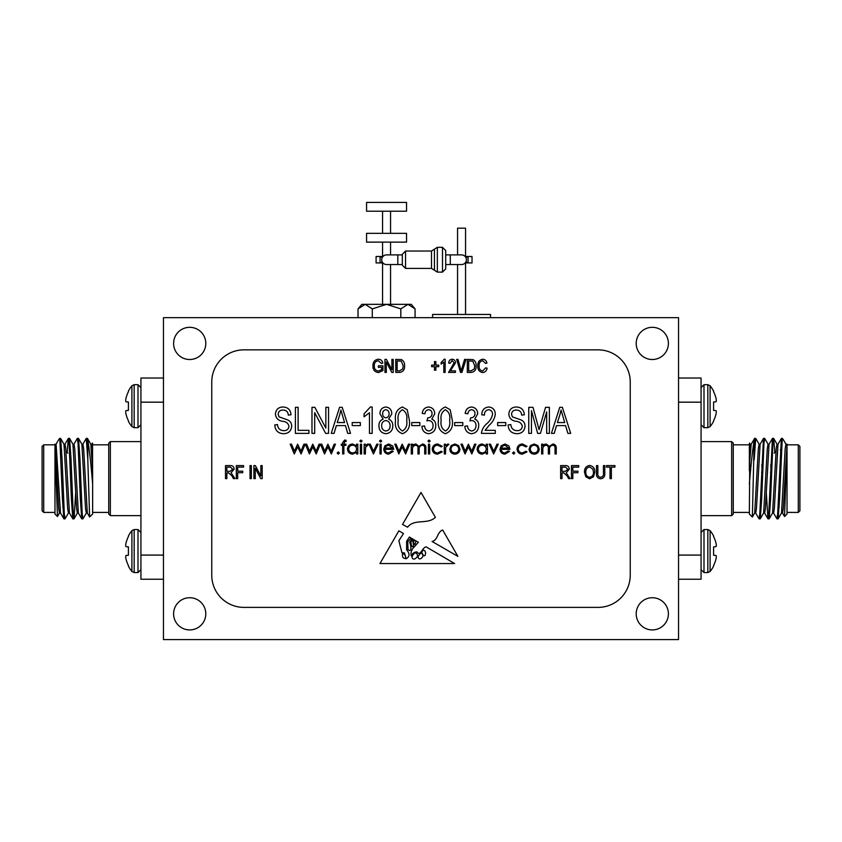 <?xml version="1.0" encoding="UTF-8"?>
<svg xmlns="http://www.w3.org/2000/svg" width="842" height="842" viewBox="0 0 842 842"><rect width="100%" height="100%" fill="white"/><g stroke="black" fill="none" stroke-linecap="round" stroke-linejoin="round"><path stroke-width="1.26" d="M59.803 439.745L58.961 439.229L59.803 438.387L62.424 498.748L63.845 518.798L64.476 515.714M67.15 452.491L68.318 438.45L69.139 443.776L71.37 498.748L72.791 518.798L73.422 515.714M73.886 444.271L77.327 438.387L78.074 443.776L80.316 498.748L81.727 518.798L82.358 515.714M82.832 444.271L86.273 438.387L87.81 459.795L87.81 440.229C89.336 449.228 90.947 463.805 92.641 483.982L92.641 514.03L89.62 516.988L87.81 459.795M60.003 441.534L60.645 438.45L62.055 458.501L64.287 513.462L65.034 518.861L68.476 512.978M68.949 441.534L69.581 438.45L71.002 458.501L73.233 513.462L74.054 518.798L75.696 492.538M77.896 441.534L78.527 438.45L79.937 458.501L82.179 513.473L82.926 518.861L86.368 512.978M86.831 441.534L87.389 438.387L87.81 440.229M63.845 518.798L60.477 512.978L56.098 444.187L54.972 444.187L54.972 446.05L57.456 516.514L54.972 514.03L54.972 444.818L43.71 444.818L43.71 512.42L54.972 512.42M54.972 444.187L58.698 508.442L59.445 513.052L60.561 513.052M43.71 512.42L42.1 510.82L42.1 446.428L43.71 444.818M58.961 439.229L56.004 444.271M57.456 516.514L59.54 512.978M92.515 443.092L92.641 483.982M92.641 444.818L108.734 444.818M92.641 443.65L92.452 443.092L91.778 444.271M61.687 449.975L60.571 449.975M67.855 453.196L65.981 451.312M63.918 444.187L65.034 444.187L65.781 448.807L69.423 512.978L72.791 518.798M71.138 492.538L71.465 485.066M72.865 444.187L73.98 444.187L74.728 448.807L78.359 512.978L81.727 518.798M80.085 492.538L80.411 485.066M81.8 444.187L82.926 444.187L83.663 448.807L87.305 512.978L89.62 516.988M90.747 444.187L91.862 444.187L92.641 449.186M60.003 510.357L60.287 507.273M60.645 438.45L64.003 444.271L67.644 508.442L68.391 513.052L69.507 513.052M70.907 472.183L71.233 464.71M69.581 438.45L72.949 444.271L76.59 508.442L77.327 513.052L78.453 513.052M79.843 472.183L80.169 464.71M78.527 438.45L81.895 444.271L85.526 508.442L86.273 513.052L87.389 513.052M87.463 438.45L90.831 444.271L92.641 470.773M110.344 515.641L108.734 514.03L108.734 443.208L110.344 441.608L110.344 515.641L140.93 515.641M163.464 402.171L140.93 402.171L140.93 378.026L163.464 378.026M163.464 579.222L140.93 579.222L140.93 402.171M140.93 555.078L163.464 555.078M125.679 400.855L125.679 400.855A32.259 12.304 5.4 0 0 125.984 401.729L128.416 402.013L126.058 401.802M125.984 398.329A32.259 29.691 12.9 0 0 125.679 400.371A32.259 29.691 12.9 0 1 125.984 398.329L126.058 397.992A32.512 32.396 90 0 1 128.416 391.677A32.512 32.396 90 0 0 126.058 397.992M125.679 412.012L125.679 412.012A32.259 29.691 167.1 0 0 125.984 414.053A32.259 29.691 167.1 0 1 125.679 412.012M126.058 414.39A32.512 32.396 90 0 0 128.416 420.705A32.512 32.396 90 0 1 126.058 414.39L125.984 414.053M125.984 410.654L128.416 410.37L125.984 410.654A32.259 12.304 174.6 0 0 125.679 411.527A32.259 12.304 174.6 0 1 125.984 410.654M131.899 385.773L131.899 426.61L134.173 427.694L134.173 384.689L131.899 385.773A32.554 32.554 0 0 0 128.416 391.088L128.416 391.677M128.416 402.013L128.416 410.37L126.058 410.58M128.416 420.705L128.416 421.295A32.554 32.554 0 0 0 131.899 426.61M125.679 556.394L125.679 556.394A32.259 12.304 -5.4 0 1 125.984 555.52L128.416 555.236L126.058 555.446M125.984 558.92A32.259 29.691 -12.9 0 1 125.679 556.878A32.259 29.691 -12.9 0 0 125.984 558.92L126.058 559.256A32.512 32.396 -90 0 0 128.416 565.561A32.512 32.396 -90 0 1 126.058 559.256M125.679 545.237L125.679 545.237A32.259 29.691 -167.1 0 1 125.984 543.195A32.259 29.691 -167.1 0 0 125.679 545.237M126.058 542.848A32.512 32.396 -90 0 1 128.416 536.543A32.512 32.396 -90 0 0 126.058 542.848L125.984 543.195M126.058 546.668L128.416 546.879L125.984 546.595L128.416 546.879L128.416 555.236M131.899 571.476L131.899 530.639L134.173 529.555L134.173 572.56L131.899 571.476A32.554 32.554 0 0 1 128.416 566.161L128.416 565.561M125.984 546.595A32.259 12.304 -174.6 0 1 125.679 545.721A32.259 12.304 -174.6 0 0 125.984 546.595M128.416 536.543L128.416 535.954A32.554 32.554 0 0 1 131.899 530.639M406.549 202.417L366.565 202.417L366.565 211.216L406.549 211.216L406.549 202.417M390.551 211.216L390.551 233.339M406.549 233.339L366.565 233.339L366.565 242.128L406.549 242.128L406.549 233.339M390.551 242.128L390.551 254.894M450.291 254.894L461.563 254.894A4.831 4.831 0 0 1 466.394 259.715A4.831 4.831 0 0 1 461.563 264.546L450.291 264.546L450.291 254.894L445.713 254.894L445.713 268.893L442.492 272.113L442.492 247.327L445.713 250.548L445.713 268.893M457.564 254.894L457.564 228.171L465.563 228.171L465.563 256.494M465.563 262.936L465.563 314.445M490.539 317.666L490.539 314.445L432.588 314.445L432.588 317.666M530.418 445.618L534.154 443.997L537.88 445.607L539.217 449.091C538.933 452.196 537.249 453.88 534.154 454.143C531.049 453.88 529.355 452.207 529.071 449.091L530.418 445.618M512.567 453.028L513.683 451.901L514.799 453.028L513.683 454.143L512.567 453.028M493.644 453.964L489.181 444.166L490.476 444.166L493.738 451.301L496.99 444.166L498.296 444.166L493.644 453.964M465.037 453.964L460.974 444.166L462.269 444.166L465.184 451.217L468.384 444.166L471.72 451.217L474.667 444.166L475.94 444.166L471.836 453.964L468.457 446.913L465.037 453.964M444.292 453.964L444.292 444.166L445.502 444.166L445.502 445.607L447.891 443.997L448.933 444.334L445.713 447.312L445.502 453.964L444.292 453.964M428.473 453.964L428.473 444.166L429.673 444.166L429.673 453.964L428.473 453.964M411.275 453.964L411.275 444.166L412.485 444.166L412.485 445.871L413.843 444.492L415.864 443.997L418.979 446.365L422.579 443.997C425.042 444.439 426.147 445.997 425.894 448.66L425.894 453.964L424.694 453.964L424.694 448.649C424.968 446.67 424.189 445.513 422.368 445.197C419.905 445.776 418.842 447.428 419.19 450.154L419.19 453.964L417.979 453.964L417.979 448.986C418.316 446.87 417.537 445.607 415.653 445.197C413.285 445.723 412.222 447.27 412.485 449.849L412.485 453.964L411.275 453.964M388.541 452.933L392.151 450.87L393.225 451.438L388.688 454.143C385.636 453.88 383.994 452.196 383.763 449.091L384.889 445.818L388.72 443.997L392.667 445.923L393.74 449.323L384.962 449.323C385.152 451.544 386.341 452.743 388.541 452.933M379.458 441.071L380.573 440.04L381.7 441.071L380.573 442.103L379.458 441.071M364.154 453.964L364.154 444.166L365.365 444.166L365.365 445.607L367.754 443.997L368.796 444.334L365.575 447.312L365.365 453.964L364.154 453.964M359.86 441.071L360.976 440.04L362.092 441.071L360.976 442.103L359.86 441.071M344.631 440.04L346.104 440.292L346.104 441.545L344.883 441.24L343.873 444.166L345.925 444.166L345.925 445.365L343.873 445.365L343.862 453.964L342.662 453.964L342.662 445.365L341.284 445.365L341.284 444.166L342.662 444.166L342.662 442.597L344.631 440.04M324.538 453.964L320.476 444.166L321.77 444.166L324.696 451.217L327.896 444.166L331.222 451.217L334.179 444.166L335.442 444.166L331.338 453.964L327.959 446.913L324.538 453.964M294.268 453.964L290.216 444.166L291.5 444.166L294.426 451.217L297.626 444.166L300.962 451.217L303.909 444.166L305.172 444.166L301.078 453.964L297.689 446.913L294.268 453.964M471.152 372.406L467.31 372.406L467.31 359.387L473.057 359.618C475.298 360.986 476.319 363.049 476.109 365.817C476.34 369.68 474.688 371.869 471.152 372.406M450.396 370.88L455.469 370.88L455.469 372.406L448.544 372.406L454.122 362.839L452.122 360.565L450.06 363.27L448.712 363.102C448.797 360.765 449.944 359.471 452.175 359.218C454.301 359.439 455.406 360.65 455.469 362.86L450.396 370.88M435.861 370.206L434.504 370.206L434.504 366.649L431.63 366.649L431.63 365.133L434.504 365.133L434.504 361.576L435.861 361.576L435.861 365.133L438.735 365.133L438.735 366.649L435.861 366.649L435.861 370.206M386.31 372.406L384.962 372.406L384.962 359.387L386.404 359.387L391.898 369.764L391.898 359.387L393.246 359.387L393.246 372.406L391.804 372.406L386.31 362.039L386.31 372.406M435.388 517.367C427.399 524.945 414.432 518.325 407.591 527.187L402.529 524.45L421 492.433L435.388 517.367M611.376 478.624L610.018 478.624L610.018 467.121L606.472 467.121L606.472 465.605L614.923 465.605L614.923 467.121L611.376 467.121L611.376 478.624M585.811 476.751L584.485 472.288C584.337 468.415 586.053 466.131 589.653 465.437C593.189 466.11 594.905 468.341 594.799 472.13L593.473 476.804L589.642 478.793L585.811 476.751M562.003 478.624L560.646 478.624L560.646 465.605L565.424 465.605C567.876 465.552 569.15 466.742 569.266 469.194L566.224 472.794L570.118 478.624L568.582 478.624L567.076 475.835L563.73 472.878L562.003 472.878L562.003 478.624M251.369 478.624L250.021 478.624L250.021 465.605L251.369 465.605L251.369 478.624M226.856 478.624L225.498 478.624L225.498 465.605L230.276 465.605C232.718 465.552 234.002 466.742 234.118 469.194L231.076 472.794L234.971 478.624L233.434 478.624L231.929 475.835L228.582 472.878L226.856 472.878L226.856 478.624M531.46 433.377L528.755 433.377L528.755 407.339L532.997 407.339L539.069 429.63L545.553 407.339L549.384 407.339L549.384 433.377L546.679 433.377L546.679 411.885L540.427 433.377L537.659 433.377L531.46 410.654L531.46 433.377M505.758 425.599L497.643 425.599L497.643 422.558L505.758 422.558L505.758 425.599M471.594 433.714C467.405 433.125 465.152 430.641 464.837 426.273L467.542 425.936C467.71 428.767 469.078 430.462 471.636 431.009C474.541 430.462 475.993 428.641 476.004 425.568C475.983 422.642 474.572 420.958 471.783 420.526L469.91 420.884L470.657 417.864C473.362 417.716 474.804 416.306 474.983 413.632C474.951 411.338 473.835 410.033 471.625 409.707C469.341 410.012 468.089 411.37 467.889 413.769L465.184 413.422C465.668 409.559 467.794 407.423 471.552 407.002C475.467 407.507 477.509 409.77 477.688 413.78L474.762 419.095C477.509 420.274 478.824 422.421 478.709 425.536C478.572 430.315 476.204 433.041 471.594 433.714M445.376 433.714C439.84 431.525 437.535 427.083 438.461 420.368C437.577 413.632 439.892 409.18 445.407 407.002L450.207 409.749L452.333 420.368C453.207 427.105 450.891 431.546 445.376 433.714M419.863 425.599L411.749 425.599L411.749 422.558L419.863 422.558L419.863 425.599M378.942 425.726C378.847 422.516 380.237 420.305 383.121 419.095L379.952 413.738C380.037 409.759 382.005 407.507 385.847 407.002C389.73 407.539 391.709 409.812 391.793 413.843L388.657 419.095C391.498 420.4 392.877 422.642 392.804 425.82C392.698 430.472 390.393 433.114 385.889 433.714C381.342 433.104 379.026 430.441 378.942 425.726M360.344 425.599L352.219 425.599L352.219 422.558L360.344 422.558L360.344 425.599M314.687 433.377L311.982 433.377L311.982 407.339L314.855 407.339L325.843 428.094L325.843 407.339L328.548 407.339L328.548 433.377L325.654 433.377L314.687 412.654L314.687 433.377M283.491 433.714C278.007 433.377 275.102 430.441 274.776 424.926L277.481 424.589C277.828 428.41 279.912 430.43 283.722 430.672C286.848 430.704 288.606 429.22 288.985 426.21C288.175 423.189 286.006 421.547 282.48 421.295C278.239 420.6 275.902 418.211 275.45 414.138C275.85 409.549 278.365 407.181 283.007 407.002C287.964 407.244 290.627 409.833 291.006 414.78L288.301 415.117C288.059 411.864 286.322 410.17 283.101 410.043C280.154 409.991 278.513 411.38 278.155 414.201L279.007 416.843L287.669 419.916C290.322 421.137 291.658 423.21 291.69 426.136C291.206 431.051 288.469 433.577 283.491 433.714M598.052 349.851L243.948 349.851A32.196 32.196 0 0 0 211.752 382.047L211.752 575.202A32.196 32.196 0 0 0 243.948 607.387L598.052 607.387A32.196 32.196 0 0 0 630.248 575.202L630.248 382.047A32.196 32.196 0 0 0 598.052 349.851M308.93 433.377L295.405 433.377L295.405 407.339L298.11 407.339L298.11 430.336L308.93 430.336L308.93 433.377M334.074 433.377L331.253 433.377L339.568 407.339L342.21 407.339L350.535 433.377L347.725 433.377L345.441 425.599L336.347 425.599L334.074 433.377M372.175 407.002L372.175 433.377L369.47 433.377L369.47 412.748L364.06 416.811L364.06 413.769L370.427 407.002L372.175 407.002M402.434 433.714C396.887 431.525 394.582 427.083 395.508 420.368C394.624 413.632 396.94 409.18 402.465 407.002L407.254 409.749L409.38 420.368C410.264 427.105 407.938 431.546 402.434 433.714M428.641 433.714C424.452 433.125 422.2 430.641 421.895 426.273L424.6 425.936C424.757 428.767 426.126 430.462 428.683 431.009C431.588 430.462 433.041 428.641 433.051 425.568C433.03 422.642 431.62 420.958 428.831 420.526L426.968 420.884L427.704 417.864C430.409 417.716 431.851 416.306 432.041 413.632C431.999 411.338 430.883 410.033 428.673 409.707C426.389 410.012 425.147 411.37 424.936 413.769L422.231 413.422C422.716 409.559 424.842 407.423 428.599 407.002C432.514 407.507 434.556 409.77 434.746 413.78L431.809 419.095C434.556 420.274 435.872 422.421 435.756 425.536C435.619 430.315 433.251 433.041 428.641 433.714M462.816 425.599L454.691 425.599L454.691 422.558L462.816 422.558L462.816 425.599M485.129 430.336L495.275 430.336L495.275 433.377L481.413 433.377C481.94 429.546 483.718 426.326 486.75 423.715C489.844 421.168 491.791 418.011 492.57 414.243C492.496 411.57 491.17 410.054 488.581 409.707C485.708 410.222 484.329 412.033 484.455 415.117L481.75 414.78C481.919 410.107 484.224 407.517 488.686 407.002C492.938 407.444 495.138 409.886 495.275 414.296C494.654 418.642 492.612 422.305 489.149 425.284L485.129 430.336M516.841 433.714C511.357 433.377 508.452 430.441 508.126 424.926L510.831 424.589C511.178 428.41 513.262 430.43 517.072 430.672C520.198 430.704 521.956 429.22 522.335 426.21C521.524 423.189 519.356 421.547 515.83 421.295C511.589 420.6 509.252 418.211 508.81 414.138C509.2 409.549 511.715 407.181 516.367 407.002C521.314 407.244 523.977 409.833 524.366 414.78L521.661 415.117C521.409 411.864 519.672 410.17 516.451 410.043C513.515 409.991 511.862 411.38 511.515 414.201L512.368 416.843L521.019 419.916C523.671 421.137 525.008 423.21 525.04 426.136C524.555 431.051 521.819 433.577 516.841 433.714M554.236 433.377L551.415 433.377L559.741 407.339L562.372 407.339L570.697 433.377L567.887 433.377L565.603 425.599L556.509 425.599L554.236 433.377M237.676 478.624L236.318 478.624L236.318 465.605L243.591 465.605L243.591 467.121L237.676 467.121L237.676 471.183L242.749 471.183L242.749 472.709L237.676 472.709L237.676 478.624M255.263 478.624L253.905 478.624L253.905 465.605L255.347 465.605L260.841 475.983L260.841 465.605L262.188 465.605L262.188 478.624L260.746 478.624L255.263 468.257L255.263 478.624M572.823 478.624L571.465 478.624L571.465 465.605L578.738 465.605L578.738 467.121L572.823 467.121L572.823 471.183L577.896 471.183L577.896 472.709L572.823 472.709L572.823 478.624M603.43 473.109L603.43 465.605L604.777 465.605L604.777 473.099C605.103 476.425 603.725 478.319 600.651 478.793C597.546 478.361 596.157 476.467 596.494 473.099L596.494 465.605L597.852 465.605L597.852 473.109C597.525 475.467 598.42 476.856 600.557 477.267C602.788 476.951 603.746 475.562 603.43 473.109M412.717 548.605C411.117 551.131 410.643 553.583 411.285 555.983C412.464 553.299 414.359 551.942 416.948 551.91C420.516 556.92 422.168 547.353 426.178 546.868L454.606 563.561L379.963 563.561L398.855 530.818L403.486 533.544L398.855 540.743L401.971 552.784L404.434 552.857L406.139 558.804C409.812 556.583 409.97 553.615 406.623 549.879L406.623 541.343L409.401 537.017L411.085 538.006L407.738 541.743L408.012 549.531C412.222 553.268 411.012 544.521 409.612 542.395L412.096 538.596L413.064 539.164L410.949 541.743L411.285 545.048C412.401 547.237 413.138 547.321 413.496 545.3L412.885 541.132L414.117 539.785L414.738 540.154C413.327 541.364 413.264 542.816 414.548 544.511C415.443 543.806 415.79 542.522 415.601 540.659L418.369 542.28L412.717 548.605M442.671 529.997C436.977 532.102 437.924 540.332 432.041 541.459L457.88 556.351L442.671 529.997M381.584 367.333L378.363 367.333L378.363 365.807L382.931 365.807L382.931 370.575L378.458 372.574C374.753 372.048 372.922 369.838 372.953 365.954C372.869 362.018 374.679 359.776 378.363 359.218C380.837 359.345 382.31 360.639 382.763 363.102L381.415 363.439L378.237 360.734C375.49 361.207 374.174 362.923 374.311 365.902C374.185 368.912 375.543 370.627 378.374 371.048L381.584 369.722L381.584 367.333M399.624 372.406L395.782 372.406L395.782 359.387L401.529 359.618C403.771 360.986 404.792 363.049 404.581 365.817C404.813 369.68 403.16 371.869 399.624 372.406M445.155 359.218L445.155 372.406L443.808 372.406L443.808 362.092L441.103 364.112L441.103 362.597L444.281 359.218L445.155 359.218M461.911 372.406L460.511 372.406L456.617 359.387L458.006 359.387L461.142 370.88L464.605 359.387L466.015 359.387L461.911 372.406M482.613 371.048L485.739 367.838L487.097 368.175C486.676 370.806 485.192 372.269 482.655 372.574C479.214 371.859 477.593 369.606 477.793 365.807C477.656 362.081 479.308 359.881 482.771 359.218C485.076 359.46 486.465 360.755 486.929 363.102L485.571 363.439L482.719 360.734C480.14 361.271 478.951 362.965 479.151 365.807C478.898 368.67 480.056 370.417 482.613 371.048M309.403 453.964L305.341 444.166L306.635 444.166L309.561 451.217L312.761 444.166L316.097 451.217L319.044 444.166L320.307 444.166L316.213 453.964L312.824 446.913L309.403 453.964M337.158 453.028L338.273 451.901L339.4 453.028L338.273 454.143L337.158 453.028M356.587 444.166L357.797 444.166L357.797 453.964L356.587 453.964L356.587 452.27L352.587 454.143C349.472 453.859 347.767 452.154 347.472 449.039C347.799 445.944 349.514 444.26 352.63 443.997L356.587 445.976L356.587 444.166M360.376 453.964L360.376 444.166L361.576 444.166L361.576 453.964L360.376 453.964M373.448 453.964L368.975 444.166L370.28 444.166L373.532 451.301L376.784 444.166L378.09 444.166L373.448 453.964M379.984 453.964L379.984 444.166L381.184 444.166L381.184 453.964L379.984 453.964M398.824 453.964L394.772 444.166L396.056 444.166L398.982 451.217L402.181 444.166L405.518 451.217L408.465 444.166L409.728 444.166L405.633 453.964L402.244 446.913L398.824 453.964M427.957 441.071L429.073 440.04L430.188 441.071L429.073 442.103L427.957 441.071M437.745 443.997L442.229 446.292L441.219 446.913L437.651 445.197C435.156 445.323 433.767 446.607 433.462 449.039C433.756 451.501 435.156 452.807 437.661 452.933L441.219 451.217L442.229 451.88L437.64 454.143C434.43 453.975 432.63 452.301 432.251 449.144C432.62 445.902 434.451 444.187 437.745 443.997M451.144 445.618L454.88 443.997L458.595 445.607L459.942 449.091C459.658 452.196 457.974 453.88 454.88 454.143C451.775 453.88 450.081 452.207 449.796 449.091L451.144 445.618M486.255 444.166L487.455 444.166L487.455 453.964L486.255 453.964L486.255 452.27L482.245 454.143C479.13 453.859 477.425 452.154 477.14 449.039C477.456 445.944 479.172 444.26 482.287 443.997L486.255 445.976L486.255 444.166M504.79 452.933L508.4 450.87L509.473 451.438L504.937 454.143C501.885 453.88 500.243 452.196 500.011 449.091L501.137 445.818L504.968 443.997L508.915 445.923L509.989 449.323L501.211 449.323C501.4 451.544 502.59 452.743 504.79 452.933M522.524 443.997L527.008 446.292L525.997 446.913L522.429 445.197C519.935 445.323 518.546 446.607 518.24 449.039C518.535 451.501 519.935 452.807 522.44 452.933L525.997 451.217L527.008 451.88L522.419 454.143C519.209 453.975 517.409 452.301 517.041 449.144C517.398 445.902 519.23 444.187 522.524 443.997M541.627 453.964L541.627 444.166L542.827 444.166L542.827 445.871L544.195 444.492L546.216 443.997L549.331 446.365L552.92 443.997C555.394 444.439 556.499 445.997 556.246 448.66L556.246 453.964L555.036 453.964L555.036 448.649C555.31 446.67 554.541 445.513 552.72 445.197C550.258 445.776 549.194 447.428 549.542 450.154L549.542 453.964L548.331 453.964L548.331 448.986C548.668 446.87 547.889 445.607 546.005 445.197C543.637 445.723 542.574 447.27 542.827 449.849L542.827 453.964L541.627 453.964M678.536 639.583L678.536 317.666L163.464 317.666L163.464 639.583L678.536 639.583M652.297 629.921A16.093 16.093 0 0 0 666.243 605.777A16.093 16.093 0 0 0 638.362 605.777A16.093 16.093 0 0 0 652.297 629.921M189.703 629.921A16.093 16.093 0 0 0 203.638 605.777A16.093 16.093 0 0 0 175.757 605.777A16.093 16.093 0 0 0 189.703 629.921M652.297 359.513A16.093 16.093 0 0 0 666.243 335.369A16.093 16.093 0 0 0 638.362 335.369A16.093 16.093 0 0 0 652.297 359.513M189.703 359.513A16.093 16.093 0 0 0 203.638 335.369A16.093 16.093 0 0 0 175.757 335.369A16.093 16.093 0 0 0 189.703 359.513M339.684 414.98L337.232 422.558L344.546 422.558L340.894 410.054L339.684 414.98M385.857 409.707C383.752 410.107 382.678 411.422 382.657 413.664C382.615 416.011 383.689 417.4 385.889 417.821C388.025 417.422 389.088 416.095 389.088 413.832C389.099 411.527 388.015 410.149 385.857 409.707M385.825 420.526C383.036 421.032 381.647 422.768 381.647 425.715C381.637 428.725 383.047 430.494 385.889 431.009C388.709 430.525 390.109 428.799 390.099 425.82C390.099 422.81 388.678 421.042 385.825 420.526M402.35 409.707C398.792 411.948 397.424 415.506 398.213 420.358C397.392 425.305 398.824 428.862 402.508 431.009C406.086 428.788 407.475 425.231 406.675 420.358C407.507 415.39 406.065 411.833 402.35 409.707M445.302 409.707C441.745 411.948 440.366 415.506 441.166 420.358C440.345 425.305 441.766 428.862 445.46 431.009C449.039 428.788 450.428 425.231 449.617 420.358C450.459 415.39 449.018 411.833 445.302 409.707M559.846 414.98L557.393 422.558L564.708 422.558L561.056 410.054L559.846 414.98M226.856 467.121L226.856 471.352L230.024 471.352L232.771 469.204L230.371 467.121L226.856 467.121M562.003 467.121L562.003 471.352L565.171 471.352L567.918 469.204L565.519 467.121L562.003 467.121M589.663 466.952C586.906 467.52 585.632 469.299 585.843 472.309C585.758 475.109 587.021 476.761 589.632 477.267C592.326 476.73 593.599 474.993 593.452 472.088L592.884 469.141L589.663 466.952M415.674 552.857C413.233 553.057 409.644 559.362 414.548 559.035C418.116 556.962 418.495 554.899 415.674 552.857M405.602 557.309C405.497 555.141 404.476 553.92 402.529 553.657C402.16 557.025 403.192 558.635 405.602 558.499L405.602 557.309M423.221 555.246A1.084 1.084 0 0 0 425.242 554.952L425.642 552.857L425 551.047L423.221 549.879L421.663 552.226L423.221 555.246M418.074 556.457C418.442 562.719 426.726 555.194 420.705 553.015L418.074 556.457M397.14 360.902L397.14 370.88L399.455 370.88L402.708 368.985L403.223 365.807L401.266 361.165L397.14 360.902M468.668 360.902L468.668 370.88L470.983 370.88L474.235 368.985L474.751 365.807L472.794 361.165L468.668 360.902M356.587 449.091C356.377 446.681 355.061 445.386 352.64 445.197C350.261 445.397 348.935 446.681 348.683 449.049C348.935 451.428 350.251 452.712 352.63 452.933C355.04 452.754 356.366 451.47 356.587 449.091M385.089 448.123L392.53 448.123L388.783 445.197L386.257 446.113L385.089 448.123M458.743 449.102C458.522 446.734 457.227 445.439 454.869 445.197C452.512 445.429 451.217 446.734 450.996 449.102C451.217 451.459 452.512 452.743 454.869 452.933C457.227 452.743 458.522 451.459 458.743 449.102M486.255 449.091C486.034 446.681 484.718 445.386 482.308 445.197C479.919 445.397 478.603 446.681 478.34 449.049C478.603 451.428 479.919 452.712 482.298 452.933C484.708 452.754 486.023 451.47 486.255 449.091M501.337 448.123L508.778 448.123L505.032 445.197L502.506 446.113L501.337 448.123M538.017 449.102C537.796 446.734 536.512 445.439 534.144 445.197C531.786 445.429 530.492 446.734 530.281 449.102C530.492 451.459 531.786 452.743 534.144 452.933C536.512 452.743 537.796 451.459 538.017 449.102M465.163 262.936L472.025 262.936L472.025 256.494L468.047 256.494L468.047 262.936L465.163 262.936M465.163 256.494L468.047 256.494A9.662 1.873 165.5 0 0 465.889 257.568M465.889 261.873A9.662 1.873 -165.5 0 0 468.047 262.936M405.549 251.021L405.549 268.409L402.329 265.188L402.329 254.242L405.549 251.021L431.514 251.021L437.345 247.327L442.492 247.327M382.236 257.568A9.662 1.873 14.5 0 0 380.068 256.494L376.09 256.494L376.09 262.936L382.952 262.936L380.068 262.936L380.068 256.494L382.952 256.494M382.236 261.873A9.662 1.873 -14.5 0 1 380.068 262.936M402.329 264.546L386.552 264.546A4.831 4.831 0 0 1 381.721 259.715A4.831 4.831 0 0 1 386.552 254.894A4.831 4.831 0 0 0 381.721 259.715A4.831 4.831 0 0 0 386.552 264.546M402.329 254.894L386.552 254.894M358.029 308.888L361.85 304.341L407.949 304.341L400.813 308.888L386.552 304.341L372.29 308.888L365.165 304.341L358.029 308.888L358.029 317.666M407.949 304.341L411.254 304.341L415.074 308.888L407.949 304.341M372.29 317.666L372.29 308.888M415.074 317.666L415.074 308.888M400.813 317.666L400.813 308.888M390.551 264.546L390.551 304.341M761.557 472.183L762.673 472.183M770.493 472.183L771.609 472.183M715.942 397.992A32.512 32.396 90 0 0 713.584 391.677A32.512 32.396 90 0 1 715.942 397.992L716.016 398.329A32.259 29.691 167.1 0 1 716.321 400.371L716.321 400.855A32.259 12.304 174.6 0 1 716.016 401.729L713.584 402.013L715.942 401.802L713.584 402.013L713.584 410.37L716.016 410.654A32.259 12.304 5.4 0 1 716.321 411.527A32.259 12.304 5.4 0 0 716.016 410.654L713.584 410.37M716.321 411.527L716.321 412.012A32.259 29.691 12.9 0 1 716.016 414.053A32.259 29.691 12.9 0 0 716.321 412.012L716.321 411.527M713.584 420.705A32.512 32.396 90 0 0 715.942 414.39A32.512 32.396 90 0 1 713.584 420.705L713.584 421.295A32.554 32.554 0 0 1 710.101 426.61L710.101 385.773A32.554 32.554 0 0 1 713.584 391.088L713.584 391.677M713.584 402.013L715.942 401.802M715.942 559.256A32.512 32.396 -90 0 1 713.584 565.561A32.512 32.396 -90 0 0 715.942 559.256L716.016 558.92A32.259 29.691 -167.1 0 0 716.321 556.878L716.321 556.878M707.827 572.56L703.996 572.56L703.996 529.555L707.827 529.555L707.827 572.56L710.101 571.476A32.554 32.554 0 0 0 713.584 566.161L713.584 565.561M716.321 556.394A32.259 12.304 -174.6 0 0 716.016 555.52L713.584 555.236L713.584 546.879L716.016 546.595L713.584 546.879M716.016 546.595A32.259 12.304 -5.4 0 0 716.321 545.721L716.321 545.721A32.259 12.304 -5.4 0 1 716.016 546.595M716.321 545.237A32.259 29.691 -12.9 0 0 716.016 543.195A32.259 29.691 -12.9 0 1 716.321 545.237M715.942 542.848A32.512 32.396 -90 0 0 713.584 536.543A32.512 32.396 -90 0 1 715.942 542.848L716.016 543.195M713.584 536.543L713.584 535.954A32.554 32.554 0 0 0 710.101 530.639L710.101 571.476M713.584 555.236L715.942 555.446M731.656 515.641L733.266 514.03L733.266 443.208L731.656 441.608L731.656 515.641L701.07 515.641M678.536 579.222L701.07 579.222L701.07 378.026L678.536 378.026M701.07 555.078L678.536 555.078M678.536 402.171L701.07 402.171M798.29 444.818L798.29 512.42L799.9 510.82L799.9 446.428L798.29 444.818L787.028 444.818L784.544 516.514L787.028 514.03L787.028 444.113L783.302 508.442L782.555 513.052L781.439 513.052M781.997 510.357L781.713 507.273M781.997 441.534L781.429 438.387L777.997 444.271L774.356 508.442L773.609 513.052L772.493 513.052M771.093 472.183L770.767 464.71M773.051 441.534L772.493 438.387L769.051 444.271L765.41 508.442L764.673 513.052L763.547 513.052M762.157 472.183L761.831 464.71M764.104 441.534L763.547 438.387L760.105 444.271L756.474 508.442L755.727 513.052L754.611 513.052M755.169 441.534L754.611 438.387L751.169 444.271L749.759 461.405L749.359 514.03L752.38 516.988L754.19 440.229C752.664 449.228 751.053 463.805 749.359 483.982M781.355 438.45L777.713 513.462L776.966 518.861L773.524 512.978M772.419 438.45L768.767 513.462L767.946 518.798L766.304 492.538M763.473 438.45L759.821 513.473L759.074 518.861L755.632 512.978M754.537 438.45L754.19 440.229M784.544 516.514L782.46 512.978M783.039 439.229L782.197 438.387L782.197 439.745L783.039 439.229L785.996 444.271M782.197 439.745L779.576 498.748L778.155 518.798L777.524 515.714M774.851 452.491L773.682 438.45L772.861 443.776L770.63 498.748L769.209 518.798L768.578 515.714M768.114 444.271L764.673 438.387L763.926 443.776L761.684 498.748L760.273 518.798L759.642 515.714M759.168 444.271L755.727 438.387L754.19 459.795M749.485 443.092L750.222 444.271M749.359 443.65L749.359 470.773M787.028 444.187L785.902 444.187L785.165 448.807L781.523 512.978L778.155 518.798M778.082 444.187L776.966 444.187L776.219 448.807L772.577 512.978L769.209 518.798M770.862 492.538L770.535 485.066M769.135 444.187L768.02 444.187L767.273 448.807L763.641 512.978L760.273 518.798M761.915 492.538L761.589 485.066M760.2 444.187L759.074 444.187L758.337 448.807L754.695 512.978L752.38 516.988M751.253 444.187L750.138 444.187L749.359 449.186M774.145 453.196L776.019 451.312M780.313 449.975L781.429 449.975M749.359 444.818L733.266 444.818M80.443 472.183L79.327 472.183M71.507 472.183L70.391 472.183M134.173 384.689L138.004 384.689L138.004 427.694L140.93 424.778M134.173 572.56L138.004 572.56L138.004 529.555L140.93 532.47M437.345 247.327L437.345 272.113L442.492 272.113M405.549 268.409L431.514 268.409L431.514 251.021M434.43 249.179L434.43 270.261L437.345 272.113M397.824 264.546L397.824 254.894M703.996 427.694L707.827 427.694L707.827 384.689L703.996 384.689L703.996 427.694L701.07 424.778M63.918 518.861L65.034 518.861M72.854 518.861L73.98 518.861M81.8 518.861L82.926 518.861M59.803 438.387L60.561 438.387M68.391 438.387L69.507 438.387M77.338 438.387L78.453 438.387M86.273 438.387L87.389 438.387M92.641 512.42L108.734 512.42M63.918 507.273L62.803 507.273M68.318 438.45L64.95 444.271M77.422 512.978L74.054 518.798M110.344 441.608L140.93 441.608M134.173 427.694L138.004 427.694M138.004 384.689L140.93 387.604M134.173 529.555L138.004 529.555M138.004 572.56L140.93 569.645M382.552 211.216L382.552 233.339M382.552 242.128L382.552 256.494M450.291 264.546L445.713 264.546M457.564 264.546L457.564 314.445M431.514 268.409L434.43 270.261M382.552 262.936L382.552 304.341M761.073 485.066L762.189 485.066M770.02 485.066L771.135 485.066M703.996 384.689L701.07 387.604M707.827 427.694L710.101 426.61M707.827 384.689L710.101 385.773M703.996 529.555L701.07 532.47M703.996 572.56L701.07 569.645M707.827 529.555L710.101 530.639M731.656 441.608L701.07 441.608M764.578 512.978L767.946 518.798M773.682 438.45L777.05 444.271M778.082 507.273L779.197 507.273M749.359 512.42L733.266 512.42M787.028 512.42L798.29 512.42M782.197 438.387L781.439 438.387M773.609 438.387L772.493 438.387M764.662 438.387L763.547 438.387M755.727 438.387L754.611 438.387M778.082 518.861L776.966 518.861M769.146 518.861L768.02 518.861M760.2 518.861L759.074 518.861M80.927 485.066L79.811 485.066M71.98 485.066L70.865 485.066"/></g></svg>
